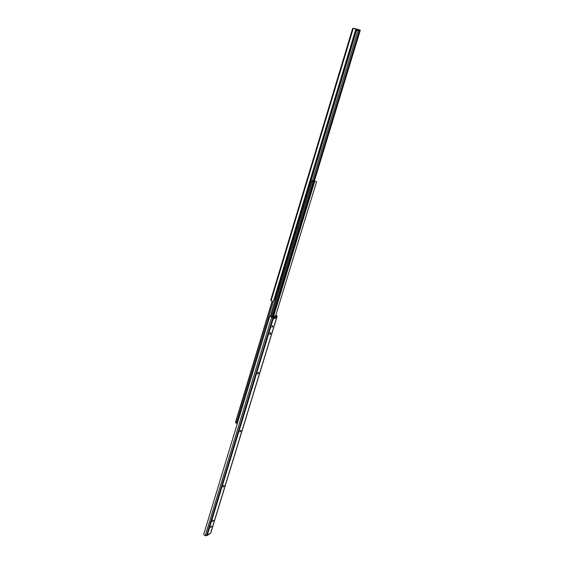 <?xml version="1.0" encoding="UTF-8"?>
<svg xmlns="http://www.w3.org/2000/svg" width="564" height="564" viewBox="0 0 564 564"><rect width="100%" height="100%" fill="white"/><g stroke="black" fill="none" stroke-linecap="round" stroke-linejoin="round"><path stroke-width="0.85" d="M309.298 182.87L309.784 183.096L308.48 187.396L307.972 187.234M307.648 188.305L308.156 188.468L307.669 188.235M307.662 188.263L308.156 188.468L306.858 192.747L306.351 192.592M306.026 193.656L306.534 193.819L306.055 193.586L306.534 193.819L305.244 198.084L304.736 197.922M304.419 198.986L304.92 199.141L304.44 198.909M304.433 198.937L304.92 199.141L303.636 203.385L303.136 203.23M302.812 204.288L303.319 204.443L302.84 204.21M302.826 204.238L303.319 204.443L302.036 208.673L301.536 208.511M301.211 209.568L301.719 209.723L301.239 209.484M301.232 209.512L301.719 209.723L300.443 213.932L299.942 213.77M299.625 214.821L300.126 214.983L299.646 214.743M299.639 214.771L300.126 214.983L298.857 219.17L298.356 219.015M298.039 220.059L298.539 220.214L298.067 219.974M298.053 220.002L298.539 220.214L297.277 224.387L296.777 224.225M296.46 225.269L296.96 225.424L296.488 225.184M296.481 225.212L296.96 225.424L295.705 229.576L295.205 229.421M294.894 230.457L295.388 230.613L294.916 230.373M294.909 230.401L295.388 230.613L294.14 234.751L293.64 234.589M293.329 235.625L293.823 235.78L293.358 235.533M293.343 235.569L293.823 235.78L292.575 239.897L292.082 239.742M291.771 240.765L292.265 240.927L291.799 240.68M291.785 240.708L292.265 240.927L291.024 245.023L290.531 244.868M290.22 245.89L290.714 246.045L290.248 245.798M290.234 245.826L290.714 246.045L289.48 250.127L288.987 249.972M288.676 250.987L289.17 251.149L288.705 250.895M288.697 250.931L289.17 251.149L287.936 255.21L287.443 255.055M287.139 256.07L287.633 256.225L287.168 255.971M287.161 256.007L287.633 256.225L286.406 260.272L285.913 260.117M285.61 261.125L286.103 261.28L285.638 261.026M285.624 261.061L286.103 261.28L284.876 265.313L284.39 265.158M284.087 266.159L284.573 266.314L284.115 266.06M284.101 266.095L284.573 266.314L283.361 270.332L282.867 270.17M282.564 271.171L283.058 271.333L282.599 271.072M282.585 271.108L283.058 271.333L281.845 275.324L281.358 275.169M281.055 276.163L281.542 276.325L281.083 276.064M281.076 276.099L281.542 276.325L280.336 280.301L279.85 280.146M279.547 281.14L280.04 281.295L279.582 281.034M279.568 281.069L280.04 281.295L278.835 285.257L278.348 285.102M278.052 286.089L278.538 286.244L278.08 285.983M278.073 286.018L278.538 286.244L277.34 290.192L276.861 290.03M276.557 291.017L277.044 291.172L276.593 290.911M275.077 295.924L275.556 296.086L275.105 295.818M276.579 290.946L277.044 291.172L275.852 295.099L275.373 294.944M275.098 295.853L275.556 296.086L274.372 299.992L273.892 299.837M309.784 183.096L309.276 182.933M275.415 296.121L274.231 300.034M309.65 183.11L308.346 187.41M276.903 291.214L275.718 295.141M278.397 286.279L277.206 290.227M279.899 281.33L278.701 285.292M281.408 276.36L280.202 280.336M282.916 271.362L281.704 275.359M284.432 266.349L283.22 270.36M285.962 261.315L284.742 265.341M287.492 256.253L286.265 260.3M289.029 251.177L287.802 255.238M290.573 246.073L289.339 250.155M292.131 240.948L290.883 245.051M293.689 235.808L292.441 239.926M295.254 230.641L293.999 234.772M296.826 225.445L295.564 229.604M298.405 220.235L297.136 224.409M299.985 215.004L298.716 219.192M301.578 209.745L300.309 213.953M303.178 204.464L301.902 208.687M304.786 199.155L303.502 203.407M306.4 193.833L305.11 198.098M308.022 188.482L306.724 192.761M353.579 28.285L356.363 29.004L353.381 28.27M355.609 29.857L358.979 30.766L359.24 29.92L356.377 29.004M353.593 28.292L359.176 29.906M353.311 28.256L271.136 300.69L273.35 301.634L355.849 29.067L353.177 28.207L352.528 29.032M358.514 29.68L359.395 30.35L360.304 30.209L357.759 29.391L360.297 30.195L314.43 180.84M270.875 299.921L271.136 300.69M359.395 30.35L313.626 180.79M275.232 317.758L276.127 317.842L276.579 316.362L277.157 316.235L275.895 314.923M309.721 181.46L311.145 181.474M272.074 301.317L235.449 422.535L237.268 423.733M310.813 182.567L309.509 182.165M272.222 301.373L235.533 422.774M280.731 290.397L279.61 294.077M312.252 181.453L311.406 180.945L313.915 180.769L316.573 181.777L314.479 181.002L311.941 181.192L313.732 181.996L312.252 181.453L271.157 316.749M273.568 316.355L314.782 181.093M275.613 315.84L316.573 181.777M272.144 316.989L313.246 181.876M272.609 317.081L313.732 181.996M272.588 325.731L272.849 326.323L272.024 327.233L272.588 325.731M272.222 326.098L271.996 326.535M270.72 333.303L269.803 334.501L269.832 333.613L270.664 332.704L270.72 333.303L270.142 333.014M270.086 333.091L269.775 333.803M258.538 373.142L257.699 374.066L257.649 373.516L258.573 372.318L258.538 373.142L257.952 372.825L257.699 373.347M240.906 430.811L239.968 432.01L240.01 431.263L240.87 430.325L240.906 430.811L240.433 430.536M240.828 431.072L240.264 430.748L240.017 431.241M224.077 485.851L223.132 487.056L223.182 486.379L224.049 485.421L224.077 485.851L223.661 485.59M213.523 520.375L212.579 521.58L212.628 520.939L213.523 520.375L213.136 520.121M211.697 526.346L210.746 527.559L210.795 526.924L211.697 526.346L211.317 526.099M205.254 535.751L271.707 317.172L269.888 316.101L203.703 534.461L205.254 535.751L206.107 535.737L210.069 533.53M206.882 535.384L207.39 535.271M210.823 532.825L277.157 316.235M210.421 533.297L210.823 532.818M272.779 317.102L269.888 316.101M272.743 316.637L276.395 315.946L275.817 315.184M273.794 317.335L273.336 318.836L273.794 317.342L273.42 316.919L276.579 316.362M273.794 317.342L271.707 317.172M273.526 318.209L275.507 317.666L273.491 318.329M273.336 318.836L276.127 317.842M310.82 181.382L356.927 29.328M355.891 29.948L356.152 29.095M356.483 30.125L310.637 181.397M358.069 30.534L312.407 180.875M352.662 28.588L270.812 300.147M273.258 301.62L236.443 423.268M273.223 316.46L314.479 181.002M270.628 333.592L270.029 333.282M258.622 372.867L258.086 372.578M224.007 486.097L223.492 485.78M213.453 520.614L212.973 520.304M211.627 526.586L211.155 526.275M276.289 317.87L276.748 316.39M275.507 317.666L275.965 316.178M275.274 317.645L275.726 316.157M275.958 315.911L276.099 315.424M210.689 532.945L276.557 317.842M207.263 535.173L273.195 318.935M206.551 535.567L272.997 317.433M359.24 29.92L358.979 30.766M352.507 28.87L270.783 300.02M311.293 180.995L270.29 316.2M207.291 535.433L210.273 533.488"/></g></svg>
